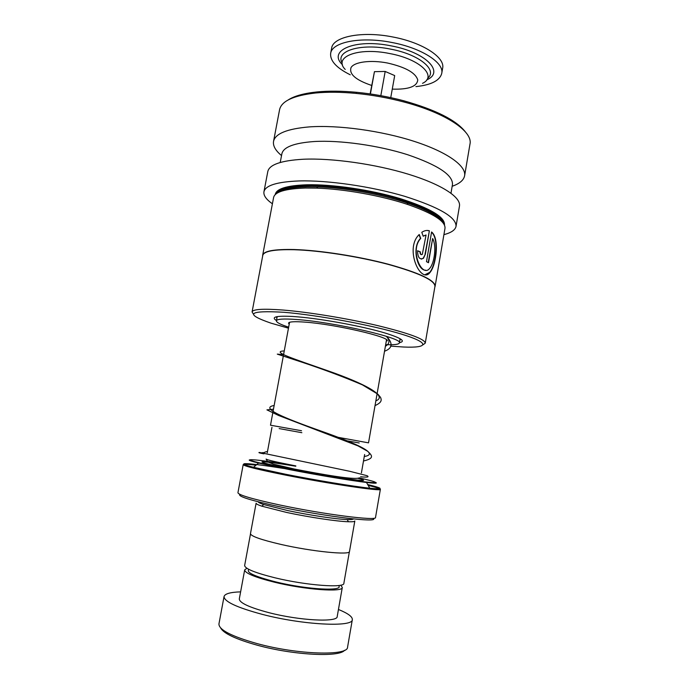 <?xml version="1.0" encoding="UTF-8"?>
<svg xmlns="http://www.w3.org/2000/svg" width="689" height="689" viewBox="0 0 689 689"><rect width="100%" height="100%" fill="white"/><g stroke="black" fill="none" stroke-linecap="round" stroke-linejoin="round"><path stroke-width="1.03" d="M338.471 585.538C345.008 591.593 307.415 589.741 275.746 581.904C254.663 576.495 245.723 572.344 248.927 569.433M349.375 551.76L343.854 583.333C344.621 588.285 306.097 585.435 274.833 577.77C254.964 572.8 244.905 568.701 244.647 565.48L250.486 533.966M301.86 432.701L279.183 428.584M289.552 322.331L270.501 425.216L301.524 430.737M353.345 518.929C353.044 519.48 350.994 519.695 347.187 519.558C336.361 519.23 309.232 515.165 287.726 510.575L263.741 504.546C260.141 503.349 258.289 502.436 258.203 501.807M286.684 512.461L261.803 506.165C257.901 504.848 255.998 503.857 256.11 503.194L250.469 533.656C250.848 536.171 260.985 539.754 280.871 544.405C312.151 551.605 350.443 555.36 349.495 551.484L354.826 520.962C354.689 521.616 352.561 521.883 348.436 521.754C337.231 521.461 309.025 517.25 286.684 512.461M373.128 518.326C380.38 523.097 326.414 516.784 280.535 506.966C250.942 500.515 237.386 496.304 239.875 494.349M283.584 468.442C249.349 462.913 231.315 461.742 253.518 467.288L243.191 464.653L237.938 492.73C238.523 495.012 252.596 499.12 280.156 505.071C324.157 514.45 377.391 521.134 375.514 517.482L380.371 489.336C382.464 491.688 329.6 483.893 285.625 475.117C258.082 469.571 243.94 466.083 243.191 464.653C243.518 464.059 247.79 464.24 256.007 465.204M338.015 437.3L368.52 442.855L386.529 339.78M359.227 442.984L347.213 440.857M344.552 650.278C339.634 657.461 293.609 655.222 257.488 645.266C235.845 639.211 223.563 633.449 220.669 627.989M240.607 591.868C230.402 592.187 224.89 593.737 224.054 596.519L218.938 623.958C218.835 629.798 231.538 636.343 257.066 643.578C297.7 654.783 348.298 656.152 347.575 647.109L352.337 619.609C352.535 616.715 347.911 613.331 338.445 609.472M246.877 568.253L244.681 569.889C244.914 573.153 254.809 577.253 274.36 582.179C305.098 589.775 343.01 592.471 342.295 587.459L340.805 585.159M244.681 569.889L239.307 598.939C239.419 602.849 249.263 607.414 268.822 612.642C299.577 620.668 337.756 622.555 337.205 616.56L342.295 587.459M224.054 596.519C224.097 601.575 236.878 607.534 262.388 614.399C302.996 625.052 353.268 627.446 352.337 619.609M276.263 316.811L276.926 318.042M399.413 342.683C406.028 341.313 401.403 338.144 385.547 333.175C364.145 326.595 322.547 318.861 297.7 316.854L292.747 316.475C276.168 315.614 270.743 316.974 276.461 320.557M390.585 346.128L403.685 347.023C428.498 348.143 430.522 342.941 401.351 334.079C372.516 325.242 316.974 314.925 283.679 312.263C248.419 310.291 244.182 313.917 270.975 323.15L288.467 328.179M423.175 344.724L425.268 343.105C424.863 339.1 408.947 333.252 377.512 325.561C347.23 318.421 308.302 312.065 282.826 310.024C263.052 308.551 252.811 309.197 252.079 311.945L253.483 314.193M425.268 343.105L434.948 286.357C434.888 280.389 419.325 273.068 388.269 264.395C358.34 256.454 319.601 250.46 294.048 249.719C274.205 249.306 263.784 251.201 262.785 255.395L252.079 311.945M434.828 287.063L435.112 286.245C435.052 280.259 419.463 272.922 388.363 264.231C358.375 256.274 319.575 250.271 293.979 249.53C274.11 249.125 263.672 251.02 262.673 255.223L262.655 256.084M419.239 234.501C404.004 248.789 421.005 284.876 430.091 272.379C436.37 264.903 439.634 238.118 431.581 231.986L426.482 261.665L428.506 262.742L432.658 238.532C436.757 245.835 434.458 263.146 429.678 268.383C422.03 278.39 409.378 250.15 420.746 238.411L419.239 234.501M423.201 236.215L426.069 235.001L422.314 254.387C421.005 254.964 420.35 254.129 420.359 251.89L417.577 250.744C417.663 257.462 419.635 259.977 423.485 258.272L425.363 254.155L429.385 230.798C426.991 230.048 424.458 230.548 421.789 232.305L423.201 236.215M435.112 286.245L444.991 228.335C445.662 221.35 433.286 213.418 407.862 204.53C381.646 195.71 344.276 188.993 316.647 188.131L305.425 188.037C285.479 188.691 274.868 191.852 273.593 197.51L262.673 255.223M442.51 222.228C438.592 216.122 426.792 209.689 407.121 202.945C381.465 194.289 344.948 187.718 317.896 186.9L306.906 186.814C292.179 187.227 282.568 189.165 278.055 192.636M443.914 234.648C451.235 232.744 455.274 229.98 456.032 226.354L459.468 206.054C461.087 197.338 441.985 184.557 408.663 174.3C375.402 164.051 331.917 157.919 303.186 159.245C281.086 160.546 269.287 164.654 267.797 171.578L263.939 191.8C263.396 195.469 266.212 199.457 272.405 203.789M456.032 226.354C456.428 217.311 439.349 207.303 404.796 196.339C371.405 186.4 327.835 180.122 299.129 180.94C277.064 181.81 265.334 185.436 263.939 191.8M450.985 193.196L452.466 184.523C453.009 175.066 438.058 165.136 407.63 154.715C378.252 145.345 339.806 139.988 314.081 141.538C294.082 142.993 283.343 147.102 281.861 153.845L280.225 162.475M452.173 186.271C459.572 183.687 463.723 180.182 464.61 175.764C466.401 166.006 447.54 152.166 414.425 141.443C381.379 130.721 338.006 124.812 309.232 126.905C287.089 128.817 275.195 133.649 273.542 141.4C272.835 145.853 275.505 150.572 281.534 155.568M464.61 175.764L469.993 144.001C472.955 131.53 446.162 113.099 403.978 102.024C388.217 97.855 372.224 94.979 356.006 93.403C340.917 91.99 327.439 91.861 315.571 92.998C293.385 95.556 281.388 101.137 279.562 109.758L273.542 141.4M465.342 131.84C456.204 120.144 435.663 109.784 403.711 100.766C388.269 96.675 372.594 93.859 356.695 92.309C341.908 90.931 328.687 90.81 317.035 91.938C303.866 93.308 294.246 95.978 288.157 99.965M399.853 340.159L400.903 339.238M423.149 236.069L426.069 235.001M421.496 254.663C420.436 254.56 419.963 253.638 420.066 251.89L420.359 251.89M420.066 251.89L417.568 250.856M421.367 259.116L423.167 258.272L425.363 254.155M425.053 254.146L429.385 230.798M429.075 230.789L427.068 230.453M425.277 274.558L429.738 272.37C435.991 265.015 439.169 238.523 431.538 232.227M428.205 262.578L432.658 238.532M425.63 270.174C417.629 270.863 411.385 247.532 420.462 238.42L420.746 238.411M420.462 238.42L419.05 234.725M289.191 324.252L288.545 323.141C288.984 321.677 294.513 321.341 305.124 322.133C335.19 324.252 390.525 337.093 387.192 340.891M288.648 327.18C280.44 324.502 276.358 322.374 276.41 320.807C276.926 318.998 283.679 318.568 296.683 319.515C334.139 322.064 403.78 338.247 399.37 342.924C398.888 344.414 394.323 344.991 385.676 344.638M350.245 74.791C336.499 67.953 329.971 60.839 330.651 53.441C331.797 42.063 360.984 36.207 392.093 42.529C421.763 48.092 444.362 62.88 441.735 73.422C439.806 80.587 431.202 84.988 415.932 86.607M330.651 53.441L331.616 48.239C332.796 36.706 361.992 30.704 393.083 37.034C422.736 42.597 445.292 57.514 442.639 68.202L441.735 73.422M380.828 95.659L385.177 71.458L374.446 71.665L370.122 93.919M370.406 93.962L374.446 71.665M390.749 97.631L394.694 75.583L385.177 71.458M264.352 452.587L262.001 452.716M295.839 465.919C276.677 462.164 266.764 459.882 266.1 459.055L267.806 461.906L273.257 464.102L294.565 469.08C321.108 474.196 354.757 480.319 359.46 477.796M357.712 478.278C367.228 480.741 365.196 481.103 351.605 479.363C337.972 477.529 313.693 473.403 293.79 469.519C272.439 465.282 261.846 462.741 261.992 461.897C264.619 461.518 275.876 462.965 295.779 466.238M296.132 470.501L289.053 469.321M375.634 482.438C377.83 483.42 374.79 483.428 366.496 482.464C351.373 480.715 316.449 474.893 288.7 469.45L258.564 463.042L253.518 467.288L285.901 474.316C315.812 480.259 353.56 486.486 369.743 488.208C384.169 489.629 383.48 488.406 367.659 484.531M368.141 485.375C376.203 487.347 380.276 488.665 380.371 489.336L369.743 488.208L366.496 482.464C351.252 480.448 316.518 474.687 288.82 469.278L258.564 463.042C250.477 461.062 247.635 459.994 250.038 459.839M292.188 465.213C267.806 461.191 253.802 459.382 250.159 459.761C249.53 460.734 262.5 463.861 289.061 469.14C316.552 474.514 350.451 480.181 365.781 481.99C380.337 483.54 378.149 482.179 359.219 477.899M443.707 223.753C441.434 215.726 425.449 207.243 395.753 198.303C367.203 190.198 331.323 185.16 307.105 185.737C289.518 186.306 279.278 188.941 276.401 193.652M444.465 225.096C445.249 217.138 430.453 208.302 400.085 198.587C370.777 189.785 332.339 184.152 306.786 184.79C286.702 185.522 276.177 188.803 275.221 194.642M364.283 456.497C380.13 454.017 356.971 443.759 320.6 430.909C284.23 418.042 259.443 407.871 274.153 405.502M375.858 400.834C388.63 396.08 363.74 383.342 328.644 371.052C293.548 358.719 270.45 351.485 284.256 350.934M385.401 346.248C389.776 343.759 390.095 340.444 386.348 336.318M342.209 62.949C334.828 51.15 360.39 42.907 390.474 49.1C419.386 54.422 438.032 70.157 427.585 78.305M342.467 64.714C327.284 50.633 354.826 38.351 391.171 45.87C426.215 52.295 444.965 72.25 426.724 79.872M345.223 69.443C332.856 57.084 357.772 46.955 389.604 53.527C420.273 59.142 437.627 76.324 422.512 83.343M371.655 85.436C355.757 80.062 348.884 74.102 351.054 67.548C354.318 61.898 370.648 59.719 387.537 63.026C405.554 67.169 415.631 72.819 417.758 79.976C417.026 86.573 408.525 89.622 392.274 89.122M271.966 427.301L267.254 452.811M263.741 504.546L261.803 506.165M347.187 519.558L348.436 521.754M364.627 454.507L361.415 472.904M317.896 186.9L316.647 188.131M407.121 202.945L407.862 204.53M356.695 92.309L356.006 93.403M403.711 100.766L403.978 102.024M400.102 338.73L399.37 342.924M277.193 316.613L276.41 320.807M267.496 451.476C265.084 451.915 263.921 452.458 264.008 453.104M263.878 453.844C259.477 453.017 257.996 452.544 259.443 452.44L349.659 471.276L367.073 475.694C369.511 477.064 367.349 477.425 360.597 476.797M363.499 460.993C368.942 459.727 371.604 458.237 371.474 456.523C371.672 455.498 370.372 453.732 367.599 451.235L357.953 445.869L278.623 415.484L266.927 409.869L273.464 409.214M375.031 405.606C381.646 402.531 381.801 400.43 380.543 397.355L377.899 394.203L362.388 384.858C343.949 377.021 323.727 369.442 301.722 362.113L277.288 354.129L283.558 354.697M384.522 351.244C392.489 348.289 393.178 343.337 386.589 336.387"/></g></svg>
